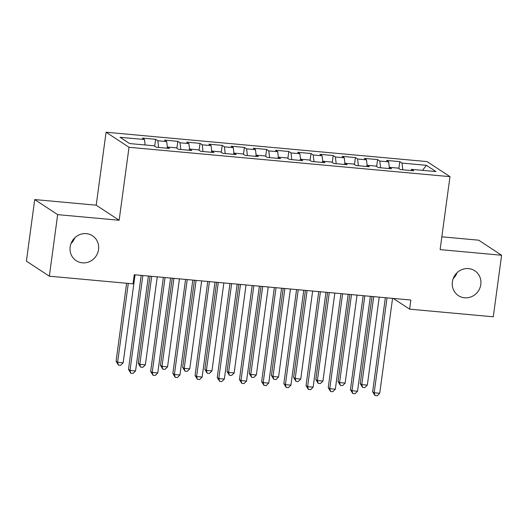 <?xml version="1.0" encoding="UTF-8"?>
<svg xmlns="http://www.w3.org/2000/svg" width="528" height="528" viewBox="0 0 528 528"><rect width="100%" height="100%" fill="white"/><g stroke="black" fill="none" stroke-linecap="round" stroke-linejoin="round"><path stroke-width="0.79" d="M74.778 237.824A14.883 14.104 -56.7 0 1 70.996 243.593M98.558 249.539A14.883 14.104 -56.7 0 1 76.19 260.68A14.883 14.104 -56.7 0 1 70.151 246.939A14.883 14.104 -56.7 0 1 92.519 235.798A14.883 14.104 -56.7 0 1 98.558 249.539M457.004 272.791A14.883 14.104 -56.7 0 1 453.222 278.553M480.79 284.5A14.883 14.104 -56.7 0 1 458.416 295.64A14.883 14.104 -56.7 0 1 452.377 281.899A14.883 14.104 -56.7 0 1 474.751 270.758A14.883 14.104 -56.7 0 1 480.79 284.5M34.723 199.571L57.664 214.632L119.15 220.255L96.208 205.194L34.723 199.571L26.4 261.142L49.342 276.197L133.023 283.853L134.257 274.732L410.83 300.029L409.596 309.151L493.277 316.807L501.6 255.242L478.658 240.181L441.844 236.815M96.208 205.194L106.075 132.231L427.04 161.588L449.981 176.649L129.017 147.286L106.075 132.231M422.539 170.353L426.413 165.317L401.993 163.079L399.795 161.634L386.476 160.42L388.681 161.865L379.797 161.053L377.599 159.608L364.28 158.387L366.478 159.832L357.601 159.02L355.403 157.575L342.085 156.354L344.282 157.799L335.405 156.988L333.201 155.542L319.889 154.328L322.087 155.773L313.21 154.961L311.005 153.516L297.686 152.295L299.891 153.74L291.014 152.929L288.809 151.483L275.491 150.269L277.695 151.708L268.811 150.896L266.614 149.45L253.295 148.236L255.499 149.681L246.616 148.87L244.418 147.424L231.099 146.203L233.297 147.649L224.42 146.837L222.222 145.391L208.903 144.177L211.101 145.622L202.224 144.804L200.026 143.365L186.707 142.144L188.905 143.59L180.028 142.778L177.824 141.332L164.505 140.111L166.709 141.557L157.832 140.745L155.628 139.3L142.309 138.085L144.514 139.531L145.147 144.982M426.413 165.317L435.956 171.58L411.543 169.349L410.956 170.537M144.514 139.531L120.094 137.293L129.644 143.563L154.057 145.794L156.262 147.239L169.58 148.46L167.376 147.015L176.26 147.827L178.457 149.272L191.776 150.487L189.572 149.041L198.455 149.86L200.653 151.298L213.972 152.519L211.774 151.074L220.651 151.886L222.849 153.331L236.168 154.552L233.97 153.107L242.847 153.919L245.051 155.364L258.364 156.578L256.166 155.133L265.043 155.945L267.247 157.39L280.566 158.611L278.362 157.166L287.239 157.978L289.443 159.423L302.762 160.644L300.557 159.199L309.441 160.01L311.639 161.456L324.958 162.67L322.753 161.225L331.637 162.037L333.835 163.482L347.153 164.703L344.956 163.258L353.833 164.069L356.03 165.515L369.349 166.729L367.151 165.29L376.028 166.102L378.226 167.548L391.545 168.762L389.347 167.317L398.224 168.128L400.429 169.574L413.747 170.795L411.543 169.349M157.832 140.745L158.611 147.457M166.709 141.557L167.35 147.074M180.028 142.778L180.807 149.483M188.905 143.59L189.545 149.101M167.376 147.015L166.789 148.203M202.224 144.804L203.003 151.516M211.101 145.622L211.741 151.133M189.572 149.041L188.984 150.236M224.42 146.837L225.199 153.549M233.297 147.649L233.937 153.166M211.774 151.074L211.18 152.262M246.616 148.87L247.394 155.575M255.499 149.681L256.133 155.192M233.97 153.107L233.376 154.295M268.811 150.896L269.59 157.608M277.695 151.708L278.335 157.225M256.166 155.133L255.578 156.328M291.014 152.929L291.793 159.641M299.891 153.74L300.531 159.258M278.362 157.166L277.774 158.354M313.21 154.961L313.988 161.667M322.087 155.773L322.727 161.284M300.557 159.199L299.97 160.387M335.405 156.988L336.184 163.7M344.282 157.799L344.923 163.317M322.753 161.225L322.166 162.419M357.601 159.02L358.38 165.726M366.478 159.832L367.118 165.35M344.956 163.258L344.362 164.446M379.797 161.053L380.576 167.759M388.681 161.865L389.314 167.376M367.151 165.29L366.557 166.478M401.993 163.079L402.772 169.792M389.347 167.317L388.76 168.505M57.664 214.632L49.342 276.197M449.981 176.649L440.114 249.612L501.6 255.242M119.15 220.255L129.017 147.286M393.248 298.426L409.596 309.151M399.795 161.634L398.858 168.544M377.599 159.608L376.662 166.518M355.403 157.575L354.466 164.485M333.201 155.542L332.27 162.452M311.005 153.516L310.075 160.426M288.809 151.483L287.879 158.393M266.614 149.45L265.676 156.367M244.418 147.424L243.481 154.334M222.222 145.391L221.285 152.302M200.026 143.365L199.089 150.275M177.824 141.332L176.893 148.243M155.628 139.3L154.697 146.21M385.348 297.7L372.636 391.736L374.18 392.759L387.017 297.851M379.731 393.261L377.203 395.769L374.979 395.571L374.18 392.759L379.731 393.261L392.561 298.36M374.979 395.571L372.636 391.736M372.016 296.479L360.235 383.599L361.786 384.615L367.33 385.123L379.229 297.139M373.679 296.63L361.786 384.615L362.584 387.427L360.235 383.599M367.33 385.123L364.802 387.631L362.584 387.427M363.152 295.667L350.434 389.71L351.985 390.727L364.815 295.825M357.535 391.235L355.007 393.743L352.783 393.538L351.985 390.727L357.535 391.235L370.366 296.327M352.783 393.538L350.434 389.71M340.956 293.641L328.238 387.677L329.789 388.694L342.619 293.792M335.339 389.202L332.805 391.71L330.587 391.505L329.789 388.694L335.339 389.202L348.17 294.301M330.587 391.505L328.238 387.677M349.813 294.452L338.039 381.566L339.59 382.589L345.134 383.097L357.034 295.112M351.483 294.604L339.59 382.589L340.388 385.4L338.039 381.566M345.134 383.097L342.606 385.598L340.388 385.4M327.617 292.42L315.843 379.54L317.387 380.556L322.938 381.064L334.838 293.08M329.287 292.571L317.387 380.556L318.186 383.368L315.843 379.54M322.938 381.064L320.41 383.572L318.186 383.368M318.76 291.608L306.042 385.645L307.593 386.668L320.423 291.76M313.144 387.176L310.609 389.677L308.392 389.479L307.593 386.668L313.144 387.176L325.974 292.268M308.392 389.479L306.042 385.645M296.558 289.582L283.846 383.618L285.397 384.635L298.228 289.733M290.948 385.143L288.413 387.651L286.196 387.446L285.397 384.635L290.948 385.143L303.778 290.242M286.196 387.446L283.846 383.618M305.422 290.387L293.641 377.507L295.192 378.523L300.742 379.031L312.635 291.047M307.091 290.539L295.192 378.523L295.99 381.335L293.641 377.507M300.742 379.031L298.214 381.539L295.99 381.335M283.226 288.361L271.445 375.481L272.996 376.497L278.546 377.005L290.44 289.021M284.889 288.512L272.996 376.497L273.794 379.309L271.445 375.481M278.546 377.005L276.012 379.507L273.794 379.309M274.362 287.549L261.65 381.586L263.201 382.602L276.032 287.701M268.745 383.11L266.218 385.618L264 385.414L263.201 382.602L268.745 383.11L281.582 288.209M264 385.414L261.65 381.586M261.03 286.328L249.249 373.448L250.8 374.464L256.351 374.972L268.244 286.988M262.693 286.48L250.8 374.464L251.599 377.276L249.249 373.448M256.351 374.972L253.816 377.48L251.599 377.276M252.166 285.516L239.455 379.559L240.999 380.576L253.836 285.668M246.55 381.084L244.022 383.585L241.804 383.387L240.999 380.576L246.55 381.084L259.38 286.176M241.804 383.387L239.455 379.559M238.834 284.295L227.053 371.415L228.604 372.431L234.155 372.94L246.048 284.955M240.497 284.453L228.604 372.431L229.403 375.243L227.053 371.415M234.155 372.94L231.62 375.448L229.403 375.243M229.97 283.49L217.252 377.527L218.803 378.543L231.64 283.642M224.354 379.051L221.826 381.559L219.602 381.355L218.803 378.543L224.354 379.051L237.184 284.15M219.602 381.355L217.252 377.527M216.632 282.269L204.857 369.389L206.408 370.405L211.952 370.913L223.852 282.929M218.302 282.421L206.408 370.405L207.207 373.217L204.857 369.389M211.952 370.913L209.425 373.421L207.207 373.217M207.775 281.457L195.056 375.494L196.607 376.51L209.438 281.609M202.158 377.018L199.63 379.526L197.406 379.322L196.607 376.51L202.158 377.018L214.988 282.117M197.406 379.322L195.056 375.494M194.436 280.236L182.662 367.356L184.206 368.372L189.757 368.881L201.656 280.896M196.106 280.388L184.206 368.372L185.011 371.184L182.662 367.356M189.757 368.881L187.229 371.389L185.011 371.184M185.579 279.424L172.861 373.468L174.412 374.484L187.242 279.576M179.962 374.992L177.428 377.5L175.21 377.296L174.412 374.484L179.962 374.992L192.793 280.084M175.21 377.296L172.861 373.468M172.24 278.21L160.459 365.323L162.01 366.346L167.561 366.848L179.454 278.87M173.91 278.362L162.01 366.346L162.809 369.158L160.459 365.323M167.561 366.848L165.033 369.356L162.809 369.158M163.376 277.398L150.665 371.435L152.216 372.451L165.046 277.55M157.766 372.959L155.232 375.467L153.014 375.263L152.216 372.451L157.766 372.959L170.597 278.058M153.014 375.263L150.665 371.435M150.044 276.177L138.263 363.297L139.814 364.313L145.365 364.822L157.258 276.837M151.714 276.329L139.814 364.313L140.613 367.125L138.263 363.297M145.365 364.822L142.837 367.33L140.613 367.125M141.181 275.365L128.469 369.402L130.02 370.425L142.85 275.517M135.571 370.927L133.036 373.435L130.819 373.237L130.02 370.425L135.571 370.927L148.401 276.025M130.819 373.237L128.469 369.402M126.614 283.265L116.068 361.264L117.619 362.281L123.169 362.789L135.062 274.804M128.284 283.417L117.619 362.281L118.417 365.092L116.068 361.264M123.169 362.789L120.635 365.297L118.417 365.092"/></g></svg>
